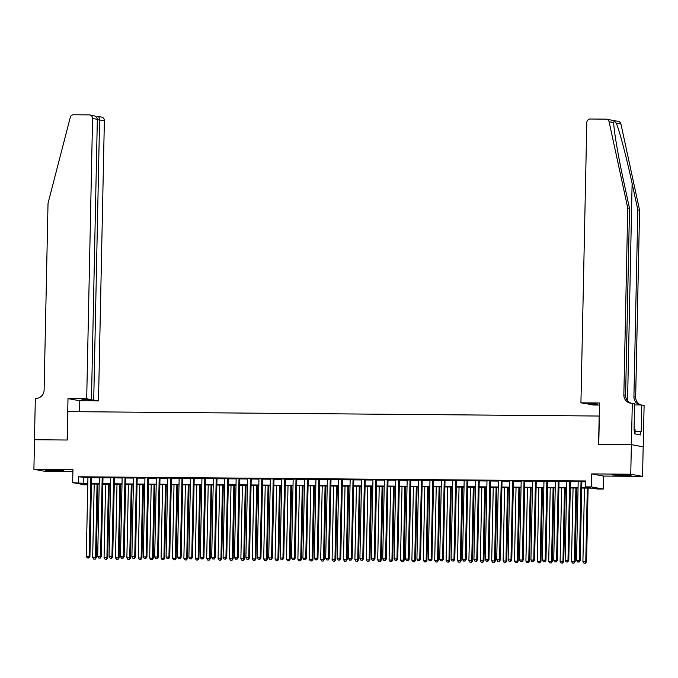 <?xml version="1.0" encoding="UTF-8"?>
<svg xmlns="http://www.w3.org/2000/svg" width="678" height="678" viewBox="0 0 678 678"><rect width="100%" height="100%" fill="white"/><g stroke="black" fill="none" stroke-linecap="round" stroke-linejoin="round"><path stroke-width="1.02" d="M57.113 470.964L63.859 470.702L60.206 470.295L45.392 470.32L57.113 470.964M624.319 475.642L631.065 475.38L627.413 474.964L612.598 474.99L624.319 475.642M87.784 484.821L84.487 484.795L72.673 482.643L87.809 483.6M599.352 416.038L67.893 411.622L67.3 440.014L34.519 439.742L33.9 469.312L45.706 471.464L72.902 471.693M599.183 416.004L598.589 444.387L631.371 444.658L643.176 446.819L642.558 476.38L630.752 474.227L591.699 473.905L591.428 486.914L603.234 489.075L597.538 489.024L592.75 488.152L581.699 488.058M591.699 473.905L603.505 476.066L642.558 476.38M603.505 476.066L603.234 489.075M631.371 444.658L630.752 474.227M91.589 477.422L87.937 477.397M102.988 477.515L99.335 477.49M114.387 477.617L110.743 477.583M125.794 477.71L122.142 477.676M137.193 477.804L133.541 477.77M148.592 477.897L144.939 477.863M159.991 477.99L156.347 477.956M171.398 478.083L167.746 478.049M182.797 478.176L179.145 478.151M194.196 478.27L190.543 478.244M205.603 478.363L201.951 478.337M217.002 478.456L213.35 478.431M228.401 478.549L224.749 478.524M239.8 478.643L236.156 478.617M251.207 478.744L247.555 478.71M262.606 478.838L258.954 478.804M274.005 478.931L270.353 478.897M285.404 479.024L281.76 478.99M296.811 479.117L293.159 479.083M308.21 479.21L304.558 479.176M319.609 479.304L315.956 479.278M331.008 479.397L327.364 479.371M342.415 479.49L338.763 479.465M353.814 479.583L350.162 479.558M365.213 479.677L361.56 479.651M376.612 479.778L372.968 479.744M388.019 479.871L384.367 479.838M399.418 479.965L395.766 479.931M410.817 480.058L407.164 480.024M422.224 480.151L418.572 480.117M433.623 480.244L429.971 480.21M445.022 480.338L441.37 480.304M456.421 480.431L452.777 480.405M467.828 480.524L464.176 480.499M479.227 480.617L475.575 480.592M490.626 480.71L486.974 480.685M502.025 480.804L498.381 480.778M513.432 480.905L509.78 480.872M524.831 480.999L521.179 480.965M536.23 481.092L532.577 481.058M547.629 481.185L543.985 481.151M559.036 481.278L555.384 481.244M570.435 481.372L566.783 481.338M581.707 487.668L590.513 487.745L585.724 486.872L585.851 480.956L78.504 476.778L87.928 477.685M91.581 477.719L99.335 477.778M102.98 477.812L110.734 477.871M114.387 477.905L122.133 477.973M125.786 477.998L133.532 478.066M137.185 478.092L144.939 478.16M148.584 478.185L156.338 478.253M159.991 478.278L167.737 478.346M171.39 478.371L179.136 478.439M182.789 478.473L190.543 478.532M194.196 478.566L201.942 478.626M205.595 478.66L213.341 478.719M216.994 478.753L224.749 478.812M228.393 478.846L236.147 478.905M239.8 478.939L247.546 478.999M251.199 479.032L258.945 479.1M262.598 479.126L270.353 479.193M273.997 479.219L281.751 479.287M285.404 479.312L293.15 479.38M296.803 479.405L304.549 479.473M308.202 479.499L315.956 479.566M319.601 479.6L327.355 479.66M331.008 479.693L338.754 479.753M342.407 479.787L350.153 479.846M353.806 479.88L361.56 479.939M365.205 479.973L372.959 480.032M376.612 480.066L384.358 480.134M388.011 480.16L395.757 480.227M399.41 480.253L407.164 480.321M410.817 480.346L418.563 480.414M422.216 480.439L429.962 480.507M433.615 480.533L441.37 480.6M445.014 480.626L452.768 480.694M456.421 480.727L464.167 480.787M467.82 480.821L475.566 480.88M479.219 480.914L486.974 480.973M490.618 481.007L498.372 481.066M502.025 481.1L509.771 481.16M513.424 481.194L521.17 481.261M524.823 481.287L532.577 481.355M536.222 481.38L543.976 481.448M547.629 481.473L555.375 481.541M559.028 481.566L566.774 481.634M570.427 481.66L578.181 481.727M581.826 481.761L585.834 481.787M581.834 481.465L578.181 481.439M72.673 482.643L72.953 469.634L33.9 469.312M78.504 476.778L78.377 482.685M585.724 486.872L591.428 486.914M87.801 483.99L85.394 483.973L87.793 484.406M578.046 488.033L570.3 487.965M566.647 487.94L558.892 487.872M555.248 487.846L547.493 487.779M543.841 487.745L536.095 487.685M532.442 487.651L524.696 487.592M521.043 487.558L513.288 487.499M509.644 487.465L501.89 487.406M498.237 487.372L490.491 487.312M486.838 487.279L479.092 487.211M475.439 487.185L467.684 487.118M464.032 487.092L456.286 487.024M452.633 486.999L444.887 486.931M441.234 486.906L433.479 486.838M429.835 486.812L422.08 486.745M418.428 486.711L410.682 486.651M407.029 486.618L399.283 486.558M395.63 486.524L387.875 486.465M384.231 486.431L376.476 486.372M372.824 486.338L365.078 486.279M361.425 486.245L353.679 486.185M350.026 486.151L342.271 486.084M338.627 486.058L330.872 485.99M327.22 485.965L319.474 485.897M315.821 485.872L308.075 485.804M304.422 485.779L296.667 485.711M293.023 485.685L285.269 485.618M281.616 485.584L273.87 485.524M270.217 485.49L262.471 485.431M258.818 485.397L251.063 485.338M247.411 485.304L239.665 485.245M236.012 485.211L228.266 485.151M224.613 485.117L216.858 485.05M213.214 485.024L205.459 484.956M201.807 484.931L194.061 484.863M190.408 484.838L182.662 484.77M179.009 484.745L171.254 484.677M167.61 484.651L159.855 484.584M156.203 484.55L148.457 484.49M144.804 484.456L137.058 484.397M133.405 484.363L125.65 484.304M122.006 484.27L114.251 484.211M110.599 484.177L102.853 484.117M99.2 484.084L91.454 484.024M91.462 483.634L99.208 483.694M102.861 483.728L110.607 483.787M114.26 483.821L122.015 483.88M125.659 483.914L133.413 483.973M137.066 484.007L144.812 484.067M148.465 484.1L156.211 484.168M159.864 484.194L167.619 484.262M171.263 484.287L179.017 484.355M182.67 484.38L190.416 484.448M194.069 484.473L201.815 484.541M205.468 484.567L213.223 484.634M216.867 484.668L224.621 484.728M228.274 484.762L236.02 484.821M239.673 484.855L247.419 484.914M251.072 484.948L258.827 485.007M262.479 485.041L270.225 485.101M273.878 485.134L281.624 485.202M285.277 485.228L293.023 485.295M296.676 485.321L304.43 485.389M308.083 485.414L315.829 485.482M319.482 485.507L327.228 485.575M330.881 485.601L338.636 485.668M342.28 485.694L350.034 485.762M353.687 485.795L361.433 485.855M365.086 485.889L372.832 485.948M376.485 485.982L384.24 486.041M387.884 486.075L395.638 486.134M399.291 486.168L407.037 486.228M410.69 486.262L418.436 486.329M422.089 486.355L429.844 486.423M433.488 486.448L441.242 486.516M444.895 486.541L452.641 486.609M456.294 486.635L464.04 486.702M467.693 486.728L475.447 486.796M479.1 486.829L486.846 486.889M490.499 486.923L498.245 486.982M501.898 487.016L509.644 487.075M513.297 487.109L521.051 487.168M524.704 487.202L532.45 487.262M536.103 487.296L543.849 487.355M547.502 487.389L555.257 487.457M558.901 487.482L566.655 487.55M570.308 487.575L578.054 487.643M83.284 477.651L83.165 483.567M581.038 481.321L579.385 560.443L576.529 560.418L578.19 481.295M581.843 481.329L580.182 560.587L579.385 560.443L578.732 562.02L577.597 562.011L578.732 562.02M579.054 562.079L580.182 560.587M576.529 560.418L577.597 562.011M584.453 488.084L582.91 561.587L586.563 561.757L588.106 488.109M585.114 563.181L583.978 563.172L585.436 563.24L585.767 561.613L587.301 488.109M583.978 563.172L582.91 561.587M586.563 561.757L585.436 563.24M635.006 433.92L635.1 429.632L634.066 429.564M613.793 122.345L609.124 121.871A3.551 3.415 -79.7 0 0 606.42 119.201L618.234 121.354A3.551 3.415 100.3 0 1 620.929 124.023L639.583 210.197L637.829 209.883L632.116 183.458C626.735 158.22 619.251 129.752 616.26 123.176C614.607 121.074 613.785 120.921 613.793 122.726C613.522 128.71 618.251 156.669 623.802 181.941L629.515 208.366L625.608 395.232A8.289 7.975 -79.7 0 0 631.235 403.249M599.581 405.054L592.741 404.995L587.97 404.13L597.428 404.207L595.165 403.791L585.699 403.715L580.927 402.842L586.801 122.54A3.551 3.415 -79.7 0 1 590.292 119.014L605.861 119.142A3.551 3.415 -79.7 0 1 606.42 119.201M629.515 208.366L627.769 208.044L623.853 394.918A8.289 7.975 -79.7 0 0 631.667 403.257L634.608 403.69L634.049 430.183L634.557 430.276L634.489 433.818L640.642 434.945L640.718 431.394L641.227 431.488L641.786 404.995L644.1 405.419L643.236 446.819L631.421 444.658L598.759 444.395L599.623 402.995L580.927 402.842M639.583 210.197L635.667 397.071A8.289 7.975 -79.7 0 0 641.024 404.995M640.498 404.986A8.289 7.975 -79.7 0 1 633.922 396.749L637.829 209.883M609.124 121.871L627.769 208.044M632.294 403.266L631.421 444.658M641.786 404.995L634.583 404.936M640.718 431.394L635.057 431.352M86.691 398.766L92.564 118.464A3.551 3.415 -79.7 0 0 89.216 114.887L73.656 114.76A3.551 3.415 -79.7 0 0 70.275 117.43L48.028 203.264L44.112 390.138A8.289 7.975 100.3 0 1 35.959 398.35L35.332 398.342L34.459 439.742L67.13 440.014L67.995 398.613L86.691 398.766L91.462 399.639L81.996 399.562L93.725 400.054L98.496 400.927L104.37 120.616L97.327 119.726M93.725 400.054L99.598 119.743C99.488 117.616 98.691 116.48 97.208 116.345L101.59 117.099A3.551 3.415 100.3 0 1 104.37 120.616M79.572 411.724L79.801 400.774L98.496 400.927M67.995 398.613L79.801 400.774M91.462 399.639L97.335 119.336L92.564 118.464M93.03 115.582C95.666 115.93 97.098 117.184 97.335 119.336M569.639 481.227L567.978 560.35L565.13 560.325L566.783 481.202M570.435 481.236L568.774 560.494L567.978 560.35L567.333 561.926L566.189 561.918L567.333 561.926M567.647 561.986L568.774 560.494M565.13 560.325L566.189 561.918M558.24 481.134L556.579 560.257L553.731 560.231L555.384 481.109M559.036 481.143L557.375 560.401L556.579 560.257L555.935 561.833L554.79 561.825L555.935 561.833M556.248 561.893L557.375 560.401M553.731 560.231L554.79 561.825M546.832 481.041L545.18 560.164L542.324 560.138L543.985 481.016M547.638 481.041L545.976 560.308L545.18 560.164L544.527 561.74L543.392 561.723L544.527 561.74M544.849 561.791L545.976 560.308M542.324 560.138L543.392 561.723M535.434 480.948L533.772 560.07L530.925 560.045L532.586 480.922M536.239 480.948L534.578 560.214L533.772 560.07L533.128 561.647L531.984 561.63L533.128 561.647M533.45 561.698L534.578 560.214M530.925 560.045L531.984 561.63M573.054 487.99L571.512 561.494L575.164 561.664L576.707 488.016M573.715 563.087L572.571 563.079L574.037 563.147L574.359 561.511L575.902 488.016M572.571 563.079L571.512 561.494M575.164 561.664L574.037 563.147M561.647 487.897L560.113 561.401L563.757 561.57L565.299 487.923M562.316 562.994L561.172 562.986L562.63 563.054L562.96 561.418L564.503 487.923M561.172 562.986L560.113 561.401M563.757 561.57L562.63 563.054M550.248 487.804L548.714 561.308L552.358 561.469L553.901 487.829M550.909 562.901L549.773 562.893L551.231 562.96L551.561 561.325L553.104 487.821M549.773 562.893L548.714 561.308M552.358 561.469L551.231 562.96M538.849 487.711L537.307 561.206L540.959 561.376L542.502 487.736M539.51 562.808L538.374 562.799L539.832 562.867L540.163 561.231L541.697 487.728M538.374 562.799L537.307 561.206M540.959 561.376L539.832 562.867M524.035 480.846L522.374 559.977L519.526 559.952L521.179 480.829M524.831 480.855L523.17 560.121L522.374 559.977L521.729 561.545L520.585 561.537L521.729 561.545M522.043 561.604L523.17 560.121M519.526 559.952L520.585 561.537M527.45 487.609L525.908 561.113L529.552 561.282L531.103 487.643M528.111 562.715L526.967 562.706L528.433 562.774L528.755 561.138L530.298 487.635M526.967 562.706L525.908 561.113M529.552 561.282L528.433 562.774M512.627 480.753L510.975 559.884L508.127 559.859L509.78 480.736M513.432 480.761L511.771 560.028L510.975 559.884L510.322 561.452L509.186 561.443L510.322 561.452M510.644 561.511L511.771 560.028M508.127 559.859L509.186 561.443M516.043 487.516L514.509 561.02L518.153 561.189L519.695 487.55M516.712 562.621L515.568 562.613L517.026 562.681L517.356 561.045L518.899 487.541M515.568 562.613L514.509 561.02M518.153 561.189L517.026 562.681M501.228 480.66L499.576 559.791L496.72 559.765L498.381 480.643M502.034 480.668L500.372 559.935L499.576 559.791L498.923 561.359L497.788 561.35L498.923 561.359M499.245 561.418L500.372 559.935M496.72 559.765L497.788 561.35M504.644 487.423L503.11 560.926L506.754 561.096L508.297 487.457M505.305 562.528L504.169 562.52L505.627 562.587L505.958 560.952L507.491 487.448M504.169 562.52L503.11 560.926M506.754 561.096L505.627 562.587M489.83 480.566L488.168 559.689L485.321 559.672L486.982 480.541M490.626 480.575L488.974 559.842L488.168 559.689L487.524 561.265L486.38 561.257L487.524 561.265M487.846 561.325L488.974 559.842M485.321 559.672L486.38 561.257M493.245 487.329L491.703 560.833L495.355 561.003L496.898 487.363M493.906 562.435L492.77 562.426L494.228 562.486L494.559 560.859L496.093 487.355M492.77 562.426L491.703 560.833M495.355 561.003L494.228 562.486M478.431 480.473L476.77 559.596L473.922 559.579L475.575 480.448M479.227 480.482L477.566 559.748L476.77 559.596L476.125 561.172L474.981 561.164L476.125 561.172M476.439 561.231L477.566 559.748M473.922 559.579L474.981 561.164M481.846 487.236L480.304 560.74L483.948 560.909L485.49 487.27M482.507 562.342L481.363 562.325L482.821 562.393L483.151 560.765L484.694 487.262M481.363 562.325L480.304 560.74M483.948 560.909L482.821 562.393M467.023 480.38L465.371 559.503L462.523 559.477L464.176 480.355M467.828 480.388L466.167 559.647L465.371 559.503L464.718 561.079L463.583 561.07L464.718 561.079M465.04 561.138L466.167 559.647M462.523 559.477L463.583 561.07M470.439 487.143L468.905 560.647L472.549 560.816L474.091 487.177M471.108 562.24L469.964 562.231L471.422 562.299L471.752 560.672L473.295 487.168M469.964 562.231L468.905 560.647M472.549 560.816L471.422 562.299M455.624 480.287L453.972 559.409L451.116 559.384L452.777 480.261M456.43 480.295L454.769 559.553L453.972 559.409L453.319 560.986L452.184 560.977L453.319 560.986M453.641 561.045L454.769 559.553M451.116 559.384L452.184 560.977M459.04 487.05L457.497 560.553L461.15 560.723L462.693 487.084M459.701 562.147L458.565 562.138L460.023 562.206L460.354 560.579L461.887 487.075M458.565 562.138L457.497 560.553M461.15 560.723L460.023 562.206M444.226 480.194L442.565 559.316L439.717 559.291L441.378 480.168M445.022 480.202L443.361 559.46L442.565 559.316L441.92 560.892L440.776 560.884L441.92 560.892M442.242 560.952L443.361 559.46M439.717 559.291L440.776 560.884M447.641 486.957L446.099 560.46L449.751 560.63L451.294 486.982M448.302 562.054L447.166 562.045L448.624 562.113L448.955 560.486L450.489 486.982M447.166 562.045L446.099 560.46M449.751 560.63L448.624 562.113M432.827 480.1L431.166 559.223L428.318 559.197L429.971 480.075M433.623 480.109L431.962 559.367L431.166 559.223L430.522 560.799L429.377 560.791L430.522 560.799M430.835 560.859L431.962 559.367M428.318 559.197L429.377 560.791M436.242 486.863L434.7 560.367L438.344 560.537L439.886 486.889M436.903 561.96L435.759 561.952L437.217 562.02L437.547 560.384L439.09 486.889M435.759 561.952L434.7 560.367M438.344 560.537L437.217 562.02M421.419 480.007L419.767 559.13L416.919 559.104L418.572 479.982M422.224 480.007L420.563 559.274L419.767 559.13L419.114 560.706L417.979 560.698L419.114 560.706M419.436 560.765L420.563 559.274M416.919 559.104L417.979 560.698M424.835 486.77L423.301 560.274L426.945 560.443L428.488 486.796M425.504 561.867L424.36 561.859L425.818 561.926L426.148 560.291L427.691 486.787M424.36 561.859L423.301 560.274M426.945 560.443L425.818 561.926M410.021 479.914L408.368 559.036L405.512 559.011L407.173 479.888M410.826 479.914L409.165 559.18L408.368 559.036L407.715 560.613L406.58 560.596L407.715 560.613M408.037 560.664L409.165 559.18M405.512 559.011L406.58 560.596M413.436 486.677L411.893 560.181L415.546 560.342L417.089 486.702M414.097 561.774L412.961 561.765L414.419 561.833L414.75 560.197L416.284 486.694M412.961 561.765L411.893 560.181M415.546 560.342L414.419 561.833M398.622 479.821L396.961 558.943L394.113 558.918L395.774 479.795M399.418 479.821L397.757 559.087L396.961 558.943L396.316 560.511L395.172 560.503L396.316 560.511M396.63 560.57L397.757 559.087M394.113 558.918L395.172 560.503M402.037 486.584L400.495 560.079L404.147 560.248L405.69 486.609M402.698 561.681L401.554 561.672L403.02 561.74L403.342 560.104L404.885 486.601M401.554 561.672L400.495 560.079M404.147 560.248L403.02 561.74M387.223 479.719L385.562 558.85L382.714 558.825L384.367 479.702M388.019 479.727L386.358 558.994L385.562 558.85L384.918 560.418L383.773 560.409L384.918 560.418M385.231 560.477L386.358 558.994M382.714 558.825L383.773 560.409M390.638 486.482L389.096 559.986L392.74 560.155L394.282 486.516M391.299 561.587L390.155 561.579L391.613 561.647L391.943 560.011L393.486 486.507M390.155 561.579L389.096 559.986M392.74 560.155L391.613 561.647M375.815 479.626L374.163 558.757L371.307 558.731L372.968 479.609M376.621 479.634L374.959 558.901L374.163 558.757L373.51 560.325L372.375 560.316L373.51 560.325M373.832 560.384L374.959 558.901M371.307 558.731L372.375 560.316M379.231 486.389L377.697 559.892L381.341 560.062L382.884 486.423M379.892 561.494L378.756 561.486L380.214 561.553L380.544 559.918L382.087 486.414M378.756 561.486L377.697 559.892M381.341 560.062L380.214 561.553M364.417 479.532L362.755 558.655L359.908 558.638L361.569 479.507M365.222 479.541L363.561 558.808L362.755 558.655L362.111 560.231L360.976 560.223L362.111 560.231M362.433 560.291L363.561 558.808M359.908 558.638L360.976 560.223M367.832 486.296L366.289 559.799L369.942 559.969L371.485 486.329M368.493 561.401L367.357 561.392L368.815 561.46L369.146 559.825L370.68 486.321M367.357 561.392L366.289 559.799M369.942 559.969L368.815 561.46M353.018 479.439L351.357 558.562L348.509 558.545L350.162 479.414M353.814 479.448L352.153 558.714L351.357 558.562L350.712 560.138L349.568 560.13L350.712 560.138M351.026 560.197L352.153 558.714M348.509 558.545L349.568 560.13M356.433 486.202L354.891 559.706L358.543 559.875L360.086 486.236M357.094 561.308L355.95 561.291L357.416 561.359L357.738 559.731L359.281 486.228M355.95 561.291L354.891 559.706M358.543 559.875L357.416 561.359M341.619 479.346L339.958 558.469L337.11 558.452L338.763 479.321M342.415 479.354L340.754 558.613L339.958 558.469L339.314 560.045L338.169 560.036L339.314 560.045M339.627 560.104L340.754 558.613M337.11 558.452L338.169 560.036M345.026 486.109L343.492 559.613L347.136 559.782L348.678 486.143M345.695 561.206L344.551 561.198L346.009 561.265L346.339 559.638L347.882 486.134M344.551 561.198L343.492 559.613M347.136 559.782L346.009 561.265M330.211 479.253L328.559 558.375L325.703 558.35L327.364 479.227M331.017 479.261L329.355 558.519L328.559 558.375L327.906 559.952L326.771 559.943L327.906 559.952M328.228 560.011L329.355 558.519M325.703 558.35L326.771 559.943M333.627 486.016L332.093 559.52L335.737 559.689L337.28 486.05M334.288 561.113L333.152 561.104L334.61 561.172L334.94 559.545L336.483 486.041M333.152 561.104L332.093 559.52M335.737 559.689L334.61 561.172M318.813 479.16L317.151 558.282L314.304 558.257L315.965 479.134M319.609 479.168L317.957 558.426L317.151 558.282L316.507 559.859L315.363 559.85L316.507 559.859M316.829 559.918L317.957 558.426M314.304 558.257L315.363 559.85M322.228 485.923L320.686 559.426L324.338 559.596L325.881 485.948M322.889 561.02L321.753 561.011L323.211 561.079L323.542 559.452L325.076 485.948M321.753 561.011L320.686 559.426M324.338 559.596L323.211 561.079M307.414 479.066L305.753 558.189L302.905 558.163L304.558 479.041M308.21 479.075L306.549 558.333L305.753 558.189L305.108 559.765L303.964 559.757L305.108 559.765M305.422 559.825L306.549 558.333M302.905 558.163L303.964 559.757M310.829 485.829L309.287 559.333L312.931 559.503L314.473 485.855M311.49 560.926L310.346 560.918L311.812 560.986L312.134 559.35L313.677 485.855M310.346 560.918L309.287 559.333M312.931 559.503L311.812 560.986M296.006 478.973L294.354 558.096L291.506 558.07L293.159 478.948M296.811 478.982L295.15 558.24L294.354 558.096L293.701 559.672L292.565 559.664L293.701 559.672M294.023 559.731L295.15 558.24M291.506 558.07L292.565 559.664M299.422 485.736L297.888 559.24L301.532 559.409L303.074 485.762M300.091 560.833L298.947 560.825L300.405 560.892L300.735 559.257L302.278 485.762M298.947 560.825L297.888 559.24M301.532 559.409L300.405 560.892M284.607 478.88L282.955 558.002L280.099 557.977L281.76 478.854M285.413 478.88L283.751 558.147L282.955 558.002L282.302 559.579L281.167 559.57L282.302 559.579M282.624 559.63L283.751 558.147M280.099 557.977L281.167 559.57M288.023 485.643L286.48 559.147L290.133 559.316L291.676 485.668M288.684 560.74L287.548 560.731L289.006 560.799L289.337 559.164L290.87 485.66M287.548 560.731L286.48 559.147M290.133 559.316L289.006 560.799M273.209 478.787L271.547 557.909L268.7 557.884L270.361 478.761M274.005 478.787L272.353 558.053L271.547 557.909L270.903 559.486L269.759 559.469L270.903 559.486M271.225 559.536L272.353 558.053M268.7 557.884L269.759 559.469M276.624 485.55L275.082 559.045L278.734 559.214L280.277 485.575M277.285 560.647L276.149 560.638L277.607 560.706L277.938 559.07L279.472 485.567M276.149 560.638L275.082 559.045M278.734 559.214L277.607 560.706M261.81 478.685L260.149 557.816L257.301 557.791L258.954 478.668M262.606 478.693L260.945 557.96L260.149 557.816L259.505 559.384L258.36 559.375L259.505 559.384M259.818 559.443L260.945 557.96M257.301 557.791L258.36 559.375M265.225 485.448L263.683 558.952L267.327 559.121L268.869 485.482M265.886 560.553L264.742 560.545L266.2 560.613L266.53 558.977L268.073 485.473M264.742 560.545L263.683 558.952M267.327 559.121L266.2 560.613M250.402 478.592L248.75 557.723L245.902 557.697L247.555 478.575M251.207 478.6L249.546 557.867L248.75 557.723L248.097 559.291L246.962 559.282L248.097 559.291M248.419 559.35L249.546 557.867M245.902 557.697L246.962 559.282M253.818 485.355L252.284 558.858L255.928 559.028L257.471 485.389M254.487 560.46L253.343 560.452L254.801 560.52L255.131 558.884L256.674 485.38M253.343 560.452L252.284 558.858M255.928 559.028L254.801 560.52M239.003 478.499L237.351 557.63L234.495 557.604L236.156 478.482M239.809 478.507L238.148 557.774L237.351 557.63L236.698 559.197L235.563 559.189L236.698 559.197M237.02 559.257L238.148 557.774M234.495 557.604L235.563 559.189M242.419 485.262L240.876 558.765L244.529 558.935L246.072 485.295M243.08 560.367L241.944 560.359L243.402 560.426L243.733 558.791L245.266 485.287M241.944 560.359L240.876 558.765M244.529 558.935L243.402 560.426M227.605 478.405L225.944 557.528L223.096 557.511L224.757 478.38M228.401 478.414L226.74 557.68L225.944 557.528L225.299 559.104L224.155 559.096L225.299 559.104M225.621 559.164L226.74 557.68M223.096 557.511L224.155 559.096M231.02 485.168L229.478 558.672L233.13 558.841L234.673 485.202M231.681 560.274L230.545 560.265L232.003 560.333L232.325 558.697L233.868 485.194M230.545 560.265L229.478 558.672M233.13 558.841L232.003 560.333M216.206 478.312L214.545 557.435L211.697 557.418L213.35 478.287M217.002 478.321L215.341 557.587L214.545 557.435L213.901 559.011L212.756 559.003L213.901 559.011M214.214 559.07L215.341 557.587M211.697 557.418L212.756 559.003M219.621 485.075L218.079 558.579L221.723 558.748L223.265 485.109M220.282 560.181L219.138 560.164L220.596 560.231L220.926 558.604L222.469 485.101M219.138 560.164L218.079 558.579M221.723 558.748L220.596 560.231M204.798 478.219L203.146 557.341L200.29 557.316L201.951 478.193M205.603 478.227L203.942 557.486L203.146 557.341L202.493 558.918L201.358 558.909L202.493 558.918M202.815 558.977L203.942 557.486M200.29 557.316L201.358 558.909M208.214 484.982L206.68 558.486L210.324 558.655L211.867 485.016M208.883 560.079L207.739 560.07L209.197 560.138L209.527 558.511L211.07 485.007M207.739 560.07L206.68 558.486M210.324 558.655L209.197 560.138M193.399 478.126L191.747 557.248L188.891 557.223L190.552 478.1M194.205 478.134L192.544 557.392L191.747 557.248L191.094 558.825L189.959 558.816L191.094 558.825M191.416 558.884L192.544 557.392M188.891 557.223L189.959 558.816M196.815 484.889L195.272 558.392L198.925 558.562L200.468 484.923M197.476 559.986L196.34 559.977L197.798 560.045L198.129 558.418L199.663 484.914M196.34 559.977L195.272 558.392M198.925 558.562L197.798 560.045M182.001 478.032L180.34 557.155L177.492 557.13L179.153 478.007M182.797 478.041L181.136 557.299L180.34 557.155L179.695 558.731L178.551 558.723L179.695 558.731M180.009 558.791L181.136 557.299M177.492 557.13L178.551 558.723M185.416 484.795L183.874 558.299L187.526 558.469L189.069 484.821M186.077 559.892L184.933 559.884L186.399 559.952L186.721 558.325L188.264 484.821M184.933 559.884L183.874 558.299M187.526 558.469L186.399 559.952M170.602 477.939L168.941 557.062L166.093 557.036L167.746 477.914M171.398 477.948L169.737 557.206L168.941 557.062L168.297 558.638L167.152 558.63L168.297 558.638M168.61 558.697L169.737 557.206M166.093 557.036L167.152 558.63M174.017 484.702L172.475 558.206L176.119 558.375L177.661 484.728M174.678 559.799L173.534 559.791L174.992 559.859L175.322 558.223L176.865 484.728M173.534 559.791L172.475 558.206M176.119 558.375L174.992 559.859M159.194 477.846L157.542 556.969L154.686 556.943L156.347 477.82M160 477.846L158.338 557.113L157.542 556.969L156.889 558.545L155.754 558.536L156.889 558.545M157.211 558.604L158.338 557.113M154.686 556.943L155.754 558.536M162.61 484.609L161.076 558.113L164.72 558.282L166.263 484.634M163.271 559.706L162.135 559.697L163.593 559.765L163.923 558.13L165.466 484.626M162.135 559.697L161.076 558.113M164.72 558.282L163.593 559.765M147.796 477.753L146.134 556.875L143.287 556.85L144.948 477.727M148.601 477.753L146.94 557.019L146.134 556.875L145.49 558.452L144.355 558.435L145.49 558.452M145.812 558.503L146.94 557.019M143.287 556.85L144.355 558.435M151.211 484.516L149.668 558.019L153.321 558.18L154.864 484.541M151.872 559.613L150.736 559.604L152.194 559.672L152.525 558.036L154.059 484.533M150.736 559.604L149.668 558.019M153.321 558.18L152.194 559.672M136.397 477.659L134.736 556.782L131.888 556.757L133.541 477.634M137.193 477.659L135.532 556.926L134.736 556.782L134.091 558.35L132.947 558.341L134.091 558.35M134.405 558.409L135.532 556.926M131.888 556.757L132.947 558.341M139.812 484.423L138.27 557.918L141.922 558.087L143.465 484.448M140.473 559.52L139.329 559.511L140.795 559.579L141.117 557.943L142.66 484.439M139.329 559.511L138.27 557.918M141.922 558.087L140.795 559.579M124.998 477.558L123.337 556.689L120.489 556.663L122.142 477.541M125.794 477.566L124.133 556.833L123.337 556.689L122.693 558.257L121.548 558.248L122.693 558.257M123.006 558.316L124.133 556.833M120.489 556.663L121.548 558.248M128.405 484.321L126.871 557.825L130.515 557.994L132.057 484.355M129.074 559.426L127.93 559.418L129.388 559.486L129.718 557.85L131.261 484.346M127.93 559.418L126.871 557.825M130.515 557.994L129.388 559.486M113.59 477.465L111.938 556.596L109.082 556.57L110.743 477.448M114.396 477.473L112.734 556.74L111.938 556.596L111.285 558.163L110.15 558.155L111.285 558.163M111.607 558.223L112.734 556.74M109.082 556.57L110.15 558.155M117.006 484.228L115.472 557.731L119.116 557.901L120.659 484.262M117.667 559.333L116.531 559.325L117.989 559.392L118.319 557.757L119.862 484.253M116.531 559.325L115.472 557.731M119.116 557.901L117.989 559.392M102.192 477.371L100.53 556.494L97.683 556.477L99.344 477.346M102.988 477.38L101.336 556.646L100.53 556.494L99.886 558.07L98.742 558.062L99.886 558.07M100.208 558.13L101.336 556.646M97.683 556.477L98.742 558.062M105.607 484.134L104.065 557.638L107.717 557.808L109.26 484.168M106.268 559.24L105.132 559.231L106.59 559.299L106.921 557.663L108.455 484.16M105.132 559.231L104.065 557.638M107.717 557.808L106.59 559.299M90.793 477.278L89.132 556.401L86.284 556.384L87.937 477.253M91.589 477.287L89.928 556.553L89.132 556.401L88.487 557.977L87.343 557.969L88.487 557.977M88.801 558.036L89.928 556.553M86.284 556.384L87.343 557.969M94.208 484.041L92.666 557.545L96.31 557.714L97.852 484.075M94.869 559.147L93.725 559.13L95.191 559.197L95.513 557.57L97.056 484.067M93.725 559.13L92.666 557.545M96.31 557.714L95.191 559.197M632.116 183.458L627.565 400.817M625.608 395.232L623.853 394.918M633.922 396.749L635.667 397.071M620.929 124.023L616.26 123.176M89.784 114.938L93.75 115.667"/></g></svg>

